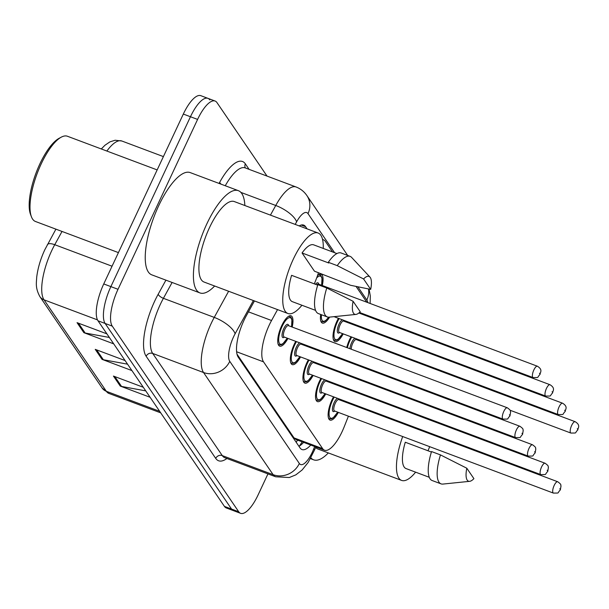 <?xml version="1.0" encoding="UTF-8"?>
<svg xmlns="http://www.w3.org/2000/svg" width="609" height="609" viewBox="0 0 609 609"><rect width="100%" height="100%" fill="white"/><g stroke="black" fill="none" stroke-linecap="round" stroke-linejoin="round"><path stroke-width="0.91" d="M343.217 333.869A16.184 5.428 -69.4 0 1 334.95 341.573A16.184 5.428 -69.4 0 1 336.998 321.08A16.184 5.428 -69.4 0 1 338.429 318.301M347.64 321.765A16.184 5.428 -69.4 0 1 347.48 322.504M346.719 347.511A16.184 5.428 -69.4 0 1 349.596 339.571A16.184 5.428 -69.4 0 1 351.02 336.8M360.239 340.256A16.184 5.428 -69.4 0 1 360.079 341.002M317.495 275.641A16.184 5.428 -69.4 0 1 321.126 274.278A16.184 5.428 -69.4 0 1 322.283 285.522M300.534 356.912A16.184 5.428 -69.4 0 1 292.267 364.616A16.184 5.428 -69.4 0 1 294.314 344.123A16.184 5.428 -69.4 0 1 295.738 341.352M304.957 344.808A16.184 5.428 -69.4 0 1 304.797 345.554M313.133 375.41A16.184 5.428 -69.4 0 1 304.865 383.114A16.184 5.428 -69.4 0 1 306.913 362.621A16.184 5.428 -69.4 0 1 308.337 359.843M317.555 363.299A16.184 5.428 -69.4 0 1 317.396 364.045M325.724 393.901A16.184 5.428 -69.4 0 1 317.464 401.605A16.184 5.428 -69.4 0 1 319.512 381.112A16.184 5.428 -69.4 0 1 320.935 378.341M330.154 381.797A16.184 5.428 -69.4 0 1 329.987 382.543M338.322 412.4A16.184 5.428 -69.4 0 1 330.063 420.096A16.184 5.428 -69.4 0 1 332.103 399.603A16.184 5.428 -69.4 0 1 333.534 396.832M342.753 400.288A16.184 5.428 -69.4 0 1 342.585 401.034M287.935 338.421A16.184 5.428 -69.4 0 1 279.668 346.125A16.184 5.428 -69.4 0 1 281.716 325.632A16.184 5.428 -69.4 0 1 291.041 315.82A16.184 5.428 -69.4 0 1 292.198 327.056M277.544 309.608L271.553 320.509A30.343 10.178 110.6 0 0 269.269 325.016A30.343 10.178 110.6 0 0 263.53 361.853L322.641 448.635A30.343 10.178 110.6 0 0 324.551 450.218A30.343 10.178 110.6 0 0 344.108 427.016L348.417 416.183M237.015 354.194L294.033 437.901L295.982 439.5L324.551 450.218M332.552 251.928L325.373 241.385A30.343 10.178 110.6 0 0 323.463 239.801A30.343 10.178 110.6 0 0 322.58 239.596M366.816 302.224L356.075 286.458M375.837 346.917A30.343 10.178 110.6 0 0 376.08 346.201M379.102 334.371A30.343 10.178 110.6 0 0 379.224 333.61M378.95 320.547A30.343 10.178 110.6 0 0 378.554 319.596M352.893 404.901L353.174 404.201M357.658 392.919L357.932 392.219M362.416 380.937L362.698 380.237M367.181 368.963L367.455 368.262M329.621 317.114A16.184 5.428 -69.4 0 1 322.359 323.075A16.184 5.428 -69.4 0 1 320.699 314.457M267.952 473.893L258.094 494.934A30.343 10.178 -69.4 0 1 240.608 513.334L233.475 510.654A30.343 10.178 -69.4 0 1 231.565 509.071L105.136 323.463A30.343 10.178 -69.4 0 1 110.876 286.626L190.457 116.738A30.343 10.178 -69.4 0 1 207.935 98.346L200.803 95.666A30.343 10.178 -69.4 0 0 183.324 114.066L103.743 283.946A30.343 10.178 -69.4 0 0 97.996 320.783L224.432 506.391A30.343 10.178 -69.4 0 0 226.335 507.975L233.475 510.654A30.343 10.178 -69.4 0 1 231.565 509.071L105.136 323.463A30.343 10.178 -69.4 0 1 110.876 286.626L190.457 116.738A30.343 10.178 -69.4 0 1 207.935 98.346A30.343 10.178 -69.4 0 1 209.846 99.929M145.741 390.879L121.541 386.441A8.092 7.415 145.7 0 1 120.255 386.083L150.111 397.289M143.29 387.271L113.434 376.065L120.255 386.083M109.361 337.462L85.161 333.024A8.092 7.415 145.7 0 1 83.867 332.674L113.731 343.872M106.91 333.861L77.046 322.656L83.867 332.674M127.555 364.167L103.347 359.736A8.092 7.415 145.7 0 1 102.061 359.379L131.917 370.577M125.096 360.566L95.24 349.36L102.061 359.379M254.448 300.945L246.264 315.835A30.343 10.178 110.6 0 0 243.981 320.342A30.343 10.178 110.6 0 0 238.233 357.178L300.085 447.973A30.343 10.178 110.6 0 0 301.995 449.556A30.343 10.178 110.6 0 0 310.757 445.05M240.608 513.334A30.343 10.178 -69.4 0 1 238.705 511.75L112.269 326.135A30.343 10.178 -69.4 0 1 118.017 289.298L197.598 119.417A30.343 10.178 -69.4 0 1 215.076 101.025A30.343 10.178 -69.4 0 1 216.979 102.609L267.031 176.085M307.073 228.87L305.589 226.685A30.343 10.178 110.6 0 0 303.685 225.102A30.343 10.178 110.6 0 0 299.194 225.909M303.625 442.37A30.343 10.178 -69.4 0 1 298.943 446.298M299.598 225.688L299.94 226.19M118.42 252.606L35.467 221.486A45.515 15.271 -69.4 0 1 31.424 216.781L30.534 214.429A43.49 14.586 -69.4 0 1 39.897 163.844A43.49 14.586 -69.4 0 1 59.088 138.327L61.303 137.139A45.515 15.271 -69.4 0 1 67.447 136.256L157.16 169.919M31.424 216.781A45.515 15.271 -69.4 0 1 41.222 163.851A45.515 15.271 -69.4 0 1 61.303 137.139M214.65 286.009A54.612 18.323 -69.4 0 1 199.98 292.929A54.612 18.323 -69.4 0 1 206.885 223.769A54.612 18.323 -69.4 0 1 238.347 190.663A54.612 18.323 -69.4 0 1 244.848 205.522M199.98 292.929L151.808 274.857A54.612 18.323 -69.4 0 1 158.713 205.697A54.612 18.323 -69.4 0 1 190.183 172.583L238.347 190.663M301.927 305.254A42.988 14.418 -69.4 0 1 287.92 313.498A42.988 14.418 -69.4 0 1 293.355 259.069A42.988 14.418 -69.4 0 1 318.119 233.011A42.988 14.418 -69.4 0 1 323.242 248.434M287.92 313.498L204.068 282.043A42.988 14.418 -69.4 0 1 209.504 227.606A42.988 14.418 -69.4 0 1 234.267 201.549L318.119 233.011M370.683 289.382L363.581 278.96A20.226 6.783 -69.4 0 1 369.952 277.057A20.226 6.783 -69.4 0 1 370.683 289.382L350.639 285.301L314.457 271.188L302.056 252.979A30.343 10.178 -69.4 0 1 313.681 244.848L336.906 253.565M302.056 252.979L328.814 263.019L328.32 262.289A32.368 10.855 -69.4 0 1 341.154 252.994L350.068 256.343A32.368 10.855 -69.4 0 1 351.591 257.379L369.952 277.057M328.32 262.289L337.241 265.638A32.368 10.855 -69.4 0 1 350.068 256.343M337.241 265.638L363.581 278.96M317.7 285.126L291.582 275.329A30.343 10.178 -69.4 0 0 292.358 301.668L315.584 310.377M318.484 272.695A42.988 14.418 -69.4 0 1 314.297 283.855M360.208 311.732A20.226 6.783 -69.4 0 1 355.93 314.419A20.226 6.783 -69.4 0 1 353.113 301.31L360.208 311.732M355.93 314.419L329.157 317.16A32.368 10.855 -69.4 0 1 327.33 316.946A32.368 10.855 -69.4 0 1 326.767 287.988L317.845 284.639A32.368 10.855 -69.4 0 0 318.416 313.597L327.33 316.946M353.113 301.31L326.767 287.988M328.342 452.921A54.612 18.323 -69.4 0 1 313.681 459.841A54.612 18.323 -69.4 0 1 310.902 457.846M415.62 472.165A42.988 14.418 -69.4 0 1 401.62 480.417A42.988 14.418 -69.4 0 1 402.686 436.546M401.62 480.417L317.761 448.955A42.988 14.418 -69.4 0 1 315.591 447.394M418.939 415.917A30.343 10.178 -69.4 0 1 419.502 415.323M484.84 453.606A20.226 6.783 -69.4 0 1 484.726 454.367M482.495 453.53L481.757 452.449M453.659 428.942A32.368 10.855 -69.4 0 1 454.185 428.333M444.737 425.592A32.368 10.855 -69.4 0 1 445.263 424.983M431.393 452.038L405.282 442.241A30.343 10.178 -69.4 0 0 406.058 468.58L429.284 477.296M423.62 431.438L422.882 430.357M407.36 425.333A42.988 14.418 -69.4 0 1 407.687 424.656M413.663 413.937A42.988 14.418 -69.4 0 1 414.09 413.29M422.311 403.409A42.988 14.418 -69.4 0 1 422.966 402.853M436.562 407.954A42.988 14.418 -69.4 0 1 436.691 408.806M429.672 446.671A42.988 14.418 -69.4 0 1 427.998 450.767M473.909 478.651A20.226 6.783 -69.4 0 1 469.63 481.331A20.226 6.783 -69.4 0 1 466.806 468.222L473.909 478.651M469.63 481.331L442.857 484.079A32.368 10.855 -69.4 0 1 441.03 483.858A32.368 10.855 -69.4 0 1 440.467 454.9L431.545 451.558A32.368 10.855 -69.4 0 0 432.108 480.516L441.03 483.858M466.806 468.222L440.467 454.9M248.457 311.846L271.553 320.509M297.694 440.147A10.117 3.395 110.6 0 0 298.661 440.505M297.436 440.048A30.343 27.816 145.7 0 1 296.24 442.324M236.619 351.758L263.53 361.853M294.033 437.901L322.641 448.635M62.027 231.443L54.741 244.704A40.453 13.573 110.6 0 0 51.689 250.718A40.453 13.573 110.6 0 0 44.031 299.834A10.117 9.272 145.7 0 1 39.867 296.583C35.162 287.806 36.426 283.086 36.7 277.278C37.788 268.28 40.483 259.107 44.807 249.759L55.914 229.151M47.388 244.673A10.117 3.768 -151.2 0 1 54.741 244.704L112.048 266.209M101.307 148.961L104.946 145.254L109.902 141.874L115.124 140.245L121.808 140.991A40.453 13.573 110.6 0 0 106.872 151.047M97.493 319.892L44.031 299.834L106.339 391.298A40.453 13.573 110.6 0 0 108.882 393.414L102.167 388.055A10.117 9.272 -34.3 0 0 106.339 391.298L159.665 411.311M224.432 506.391L238.705 511.75M97.996 320.783L112.269 326.135M103.743 283.946L118.017 289.298M183.324 114.066L197.598 119.417M103.347 359.736L96.648 349.893M85.161 333.024L78.454 323.181M121.541 386.441L114.835 376.598M253.374 300.541L235.112 333.77A20.226 6.783 110.6 0 0 233.59 336.777A20.226 6.783 110.6 0 0 229.76 361.335L299.346 463.487A20.226 6.783 110.6 0 0 312.272 452.281A20.226 6.783 110.6 0 0 313.658 449.077L314.67 446.519M299.346 463.487A20.226 18.544 -34.3 0 1 273.129 474.677L203.543 372.525A40.453 13.573 -69.4 0 1 211.201 323.409A40.453 13.573 -69.4 0 1 214.246 317.396L163.402 298.319A40.453 13.573 110.6 0 0 160.357 304.325A40.453 13.573 110.6 0 0 152.699 353.448L222.277 455.601A40.453 13.573 110.6 0 0 224.82 457.709L275.671 476.786A40.453 13.573 -69.4 0 1 273.129 474.677L222.277 455.601A5.055 4.636 145.7 0 0 215.723 458.394L146.145 356.242A5.055 4.636 145.7 0 1 152.699 353.448L203.543 372.525A20.226 18.544 -34.3 0 0 229.76 361.335M275.671 476.786L289.298 477.525L295.852 474.845L302.171 469.942L308.192 462.414L314.609 449.853A20.226 1.096 -158.3 0 0 313.658 449.077M146.145 356.242A45.515 15.271 -69.4 0 1 154.755 300.983A45.515 15.271 -69.4 0 1 158.188 294.231L165.922 280.148M219.065 183.423L219.682 182.304A45.515 15.271 -69.4 0 1 245.336 163.851L249.081 169.355M226.913 458.493A45.515 15.271 -69.4 0 1 215.723 458.394M270.442 215.122L275.748 205.477L240.898 192.398M334.615 252.705L308.009 213.645A20.226 6.783 110.6 0 0 296.613 221.851A20.226 7.536 -151.2 0 0 275.748 205.477A40.453 13.573 -69.4 0 1 296.004 186.955L245.161 167.878A40.453 13.573 110.6 0 0 225.261 185.745M235.112 333.77A20.226 7.536 -151.2 0 0 214.246 317.396L228.619 291.254M172.111 282.469L163.402 298.319A5.055 1.888 28.8 0 1 158.188 294.231M296.613 221.851L295.205 224.417M367.783 302.589A20.226 6.783 110.6 0 0 366.846 300.024L357.871 286.839M245.366 167.955A5.055 4.636 145.7 0 1 245.336 163.851M221.166 184.215A5.055 1.888 28.8 0 1 219.682 182.304M366.846 300.024A20.226 18.544 -34.3 0 0 368.498 288.978M308.009 213.645A20.226 18.544 -34.3 0 0 306.89 195.565C304.15 191.569 300.519 188.699 296.004 186.955M300.306 444.806A12.134 0.655 -158.3 0 0 300.861 445.012M301.204 225.041L305.589 226.685M288.278 316.49A15.172 5.093 -69.4 0 1 289.793 316.436L291.323 317.807L291.924 319.466L291.566 326.82M291.505 326.797A14.159 4.75 110.6 0 0 289.831 317.616A14.159 4.75 110.6 0 0 282.173 326.295A14.159 4.75 110.6 0 0 279.188 342.928A14.159 4.75 110.6 0 0 287.242 338.162M284.365 337.082A7.08 2.375 -69.4 0 1 282.036 335.833A7.08 2.375 -69.4 0 1 283.764 328.632A7.08 2.375 -69.4 0 1 288.628 325.716M284.114 336.99L503.026 419.121A6.067 2.033 -69.4 0 1 503.795 411.44A6.067 2.033 -69.4 0 1 507.289 407.764L288.377 325.625A6.067 2.033 110.6 0 0 284.883 329.302A6.067 2.033 110.6 0 0 284.114 336.99L284.053 336.975M509.847 415.452L509.39 414.782L509.847 415.452M278.252 344.511L279.135 344.839A15.172 5.093 -69.4 0 1 278.031 343.803M315.508 284.304A7.08 2.375 -69.4 0 1 318.72 284.182M318.423 284.076L318.469 284.083A6.067 2.033 110.6 0 0 316.87 284.814M537.382 366.222C543.297 369.861 539.955 372.571 540.054 374.383C536.27 378.212 540.031 377.405 533.119 377.588A6.067 2.033 -69.4 0 1 533.88 369.899A6.067 2.033 -69.4 0 1 537.382 366.222L318.469 284.083M539.483 373.241L539.932 373.911L539.483 373.241M318.37 274.948A15.172 5.093 -69.4 0 1 319.877 274.895L319.002 274.568M321.59 285.256A14.159 4.75 110.6 0 0 316.672 277.902M304.104 345.295A14.159 4.75 110.6 0 0 304.241 344.542M296.454 341.619A14.159 4.75 110.6 0 0 294.771 344.793A14.159 4.75 110.6 0 0 291.787 361.419A14.159 4.75 110.6 0 0 299.841 356.653M296.964 355.58A7.08 2.375 -69.4 0 1 294.634 354.324A7.08 2.375 -69.4 0 1 296.362 347.13A7.08 2.375 -69.4 0 1 299.75 342.859M296.712 355.481L515.625 437.62A6.067 2.033 -69.4 0 1 516.394 429.931A6.067 2.033 -69.4 0 1 519.888 426.254L300.975 344.115A6.067 2.033 110.6 0 0 297.481 347.8A6.067 2.033 110.6 0 0 296.712 355.481L296.652 355.473M522.446 433.943L521.989 433.273L522.446 433.943M290.851 363.01L291.726 363.337A15.172 5.093 -69.4 0 1 290.63 362.302M300.945 343.301A7.08 2.375 -69.4 0 1 301.227 344.214M316.695 363.786A14.159 4.75 110.6 0 0 316.84 363.033M309.045 360.109A14.159 4.75 110.6 0 0 307.362 363.284A14.159 4.75 110.6 0 0 304.386 379.917A14.159 4.75 110.6 0 0 312.432 375.152M309.562 374.071A7.08 2.375 -69.4 0 1 307.233 372.822A7.08 2.375 -69.4 0 1 308.961 365.621A7.08 2.375 -69.4 0 1 312.348 361.35M309.311 373.979L528.224 456.111A6.067 2.033 -69.4 0 1 528.993 448.43A6.067 2.033 -69.4 0 1 532.487 444.753L313.574 362.614A6.067 2.033 110.6 0 0 310.08 366.291A6.067 2.033 110.6 0 0 309.311 373.979L309.25 373.964M535.045 452.441L534.588 451.771L535.045 452.441M303.449 381.5L304.325 381.828A15.172 5.093 -69.4 0 1 303.229 380.792M313.544 361.799A7.08 2.375 -69.4 0 1 313.825 362.705M329.294 382.277A14.159 4.75 110.6 0 0 329.439 381.531M321.643 378.608A14.159 4.75 110.6 0 0 319.961 381.782A14.159 4.75 110.6 0 0 316.984 398.408A14.159 4.75 110.6 0 0 325.031 393.642M322.161 392.561A7.08 2.375 -69.4 0 1 319.824 391.313A7.08 2.375 -69.4 0 1 321.552 384.119A7.08 2.375 -69.4 0 1 324.947 379.841M321.91 392.47L540.822 474.609A6.067 2.033 -69.4 0 1 541.591 466.92A6.067 2.033 -69.4 0 1 545.085 463.243L326.173 381.105A6.067 2.033 110.6 0 0 322.671 384.789A6.067 2.033 110.6 0 0 321.91 392.47L321.849 392.455M547.643 470.932L547.186 470.262L547.643 470.932M316.048 399.991L316.924 400.326A15.172 5.093 -69.4 0 1 315.82 399.291M326.135 380.29A7.08 2.375 -69.4 0 1 326.424 381.204M341.893 400.775A14.159 4.75 110.6 0 0 342.037 400.022M334.242 397.098A14.159 4.75 110.6 0 0 332.56 400.273A14.159 4.75 110.6 0 0 329.576 416.906A14.159 4.75 110.6 0 0 337.63 412.141M334.76 411.06A7.08 2.375 -69.4 0 1 332.423 409.811A7.08 2.375 -69.4 0 1 334.151 402.61A7.08 2.375 -69.4 0 1 337.546 398.339M334.508 410.961L553.421 493.1A6.067 2.033 -69.4 0 1 554.182 485.419A6.067 2.033 -69.4 0 1 557.684 481.734L338.771 399.603A6.067 2.033 110.6 0 0 335.27 403.28A6.067 2.033 110.6 0 0 334.508 410.961L334.448 410.953M560.234 489.423L559.785 488.761L560.234 489.423M328.647 418.49L329.522 418.817A15.172 5.093 -69.4 0 1 328.418 417.782M338.733 398.781A7.08 2.375 -69.4 0 1 339.023 399.694M328.738 317.182L325.419 320.913L323.874 321.773L321.818 321.796A15.172 5.093 -69.4 0 1 320.715 320.76M321.476 314.746A14.159 4.75 110.6 0 0 328.632 317.182M549.98 384.713C555.895 388.359 552.546 391.069 552.652 392.874C548.869 396.71 552.629 395.896 545.717 396.078A6.067 2.033 -69.4 0 1 546.479 388.397A6.067 2.033 -69.4 0 1 549.98 384.713L358.846 313.003M552.081 391.739L552.53 392.402L552.081 391.739M342.593 333.633L338.018 339.403L336.472 340.264L334.417 340.286A15.172 5.093 -69.4 0 1 333.313 339.251M339.137 318.576A14.159 4.75 110.6 0 0 337.455 321.75A14.159 4.75 110.6 0 0 334.47 338.376A14.159 4.75 110.6 0 0 342.524 333.61M339.655 332.529A7.08 2.375 -69.4 0 1 337.317 331.281A7.08 2.375 -69.4 0 1 339.046 324.087A7.08 2.375 -69.4 0 1 342.441 319.809M343.628 320.258A7.08 2.375 -69.4 0 1 343.918 321.171M343.621 321.057L343.659 321.072A6.067 2.033 110.6 0 0 340.165 324.749A6.067 2.033 110.6 0 0 339.396 332.438L339.358 332.423M562.571 403.211C568.494 406.85 565.144 409.56 565.251 411.372C561.468 415.201 565.228 414.394 558.308 414.577A6.067 2.033 -69.4 0 1 559.077 406.888A6.067 2.033 -69.4 0 1 562.571 403.211L343.659 321.072M564.68 410.23L565.129 410.9L564.68 410.23M346.787 322.245A14.159 4.75 110.6 0 0 346.932 321.499M351.736 337.066A14.159 4.75 110.6 0 0 350.053 340.241A14.159 4.75 110.6 0 0 347.381 347.762M349.924 348.713A7.08 2.375 -69.4 0 1 351.644 342.578A7.08 2.375 -69.4 0 1 355.039 338.307M356.227 338.749A7.08 2.375 -69.4 0 1 356.516 339.662M356.219 339.556L356.257 339.571A6.067 2.033 110.6 0 0 352.763 343.248A6.067 2.033 110.6 0 0 351.271 349.223M575.17 421.702C581.093 425.348 577.743 428.058 577.85 429.863C574.066 433.699 577.819 432.885 570.907 433.068A6.067 2.033 -69.4 0 1 571.676 425.386A6.067 2.033 -69.4 0 1 575.17 421.702L356.257 339.571M577.271 428.728L577.728 429.391L577.271 428.728M359.386 340.743A14.159 4.75 110.6 0 0 359.531 339.989M302.201 441.837L299.438 446.009M322.549 239.459L323.463 239.801M102.167 388.055L39.867 296.583M108.882 393.414L160.723 412.864M121.808 140.991L163.395 156.597M215.076 101.025L207.935 98.346M370.135 303.472L370.295 295.905L369.092 289.092M347.678 255.445L306.89 195.565M314.609 449.853L315.774 446.93M507.289 407.764C511.986 411.128 509.832 410.923 510.624 411.928L509.969 415.924C506.178 419.753 509.939 418.946 503.026 419.121M289.793 316.436L288.917 316.101M279.135 344.839L281.183 344.816L282.736 343.956L287.303 338.185M533.119 377.588L359.493 312.44M321.659 285.286L322.016 277.932L320.737 275.42L319.877 274.895M304.317 344.565L304.165 345.318M519.888 426.254C524.585 429.619 522.431 429.414 523.222 430.418L522.56 434.415C518.777 438.244 522.537 437.437 515.625 437.62M291.726 363.337L293.782 363.307L295.335 362.454L299.902 356.676M316.916 363.063L316.764 363.809M532.487 444.753C537.176 448.117 535.029 447.912 535.821 448.917L535.159 452.913C531.375 456.742 535.136 455.935 528.224 456.111M304.325 381.828L306.38 381.805L307.933 380.945L312.501 375.174M329.507 381.554L329.362 382.307M545.085 463.243C549.775 466.608 547.628 466.403 548.42 467.407L547.757 471.404C543.974 475.233 547.735 474.426 540.822 474.609M316.924 400.326L318.979 400.296L320.532 399.435L325.099 393.665M342.106 400.052L341.961 400.798M557.684 481.734C562.373 485.099 560.227 484.901 561.018 485.898L560.356 489.895C556.573 493.732 560.333 492.917 553.421 493.1M329.522 418.817L331.578 418.794L333.123 417.934L337.698 412.164M545.717 396.078L334.044 316.665M321.818 321.796L320.943 321.468M558.308 414.577L339.396 332.438M334.417 340.286L333.542 339.959M346.856 322.275L347.001 321.522M570.907 433.068L510.083 410.245M359.455 340.766L359.599 340.02M313.681 459.841L310.468 458.638M478.217 438.153L477.068 436.919"/></g></svg>
